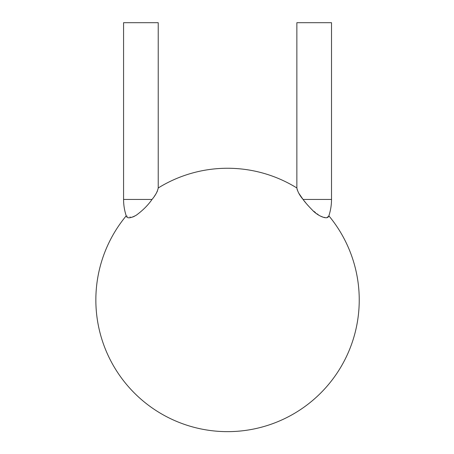 <?xml version="1.0" encoding="UTF-8"?>
<svg xmlns="http://www.w3.org/2000/svg" width="454" height="454" viewBox="0 0 454 454"><rect width="100%" height="100%" fill="white"/><g stroke="black" fill="none" stroke-linecap="round" stroke-linejoin="round"><path stroke-width="0.34" stroke-dasharray="2.27 1.7" d="M296.859 22.7L331.516 22.7M297.291 190.09L297.966 191.684M298.028 191.804L298.817 193.268M328.866 215.826L326.46 217.744M326.137 217.778L319.945 215.877L311.472 209.226M311.2 208.953L308.232 205.77M307.88 205.367L307.528 204.958M307.426 204.839L305.746 202.825M304.186 200.872L303.073 199.448L331.516 199.448M123.573 199.448L152.016 199.448C150.155 202.115 147.022 205.696 142.613 210.196L137.165 214.629M136.932 214.787L134.838 216.047M132.795 217.012L131.762 217.375M131.756 217.375L126.223 215.826M152.016 199.448L156.499 192.871M157.419 191.038L158.23 187.973M123.573 22.7L158.23 22.7"/><path stroke-width="0.68" d="M298.817 193.268L303.073 199.448L331.516 199.448L331.516 22.7L296.859 22.7L296.859 187.973L297.291 190.09M331.516 199.448C331.511 205.049 330.625 210.508 328.866 215.826C327.635 220.752 316.977 215.241 312.477 210.196C308.067 205.696 304.935 202.115 303.073 199.448C299.668 195.413 297.597 191.588 296.859 187.973A131.694 131.694 0 0 0 158.23 187.973C157.493 191.588 155.421 195.413 152.016 199.448L123.573 199.448L123.573 22.7L158.23 22.7L158.23 187.973M326.46 217.744L326.137 217.778M308.232 205.77L307.88 205.367M305.746 202.825L304.186 200.872M328.866 215.826A131.694 131.694 0 0 1 272.264 423.82A131.694 131.694 0 0 1 126.223 215.826C126.938 218.652 130.281 218.453 136.24 215.23C142.857 210.372 148.118 205.112 152.016 199.448M134.838 216.047L132.795 217.012M156.499 192.871L157.419 191.038M123.573 199.448C123.579 205.049 124.464 210.508 126.223 215.826"/></g></svg>
